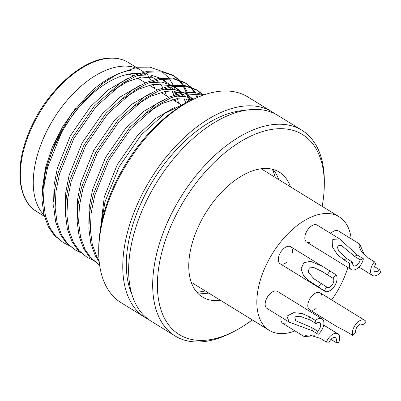 <?xml version="1.0" encoding="UTF-8"?>
<svg xmlns="http://www.w3.org/2000/svg" width="401" height="401" viewBox="0 0 401 401"><rect width="100%" height="100%" fill="white"/><g stroke="black" fill="none" stroke-linecap="round" stroke-linejoin="round"><path stroke-width="0.6" d="M269.612 308.89A10 5.629 -58.4 0 1 267.001 308.454A10 5.629 -58.4 0 1 266.404 298.966A10 5.629 -58.4 0 1 274.88 290.991A10 5.629 -58.4 0 1 277.492 291.427L322.063 318.88A10 5.629 121.6 0 0 315.437 320.464L316.068 323.642L310.204 320.028L299.958 316.219L294.765 316.87L295.632 320.705L311.702 327.537L317.567 331.151A5.419 3.048 121.6 0 0 320.474 326.524A5.419 3.048 121.6 0 0 319.657 322.785A5.419 3.048 121.6 0 0 316.068 323.642M361.065 323.943L363.111 325.201L366.183 322.143A10 5.629 121.6 0 0 364.72 320.294A10 5.629 121.6 0 0 355.837 324.208A10 5.629 121.6 0 0 352.77 335.477L346.905 331.863L336.805 326.589L309.662 309.868A10 5.629 -58.4 0 1 309.061 300.379A10 5.629 -58.4 0 1 317.537 292.404A10 5.629 -58.4 0 1 320.148 292.84A10 5.629 -58.4 0 1 321.772 299.226M316.093 308.449A10 5.629 -58.4 0 1 312.269 310.304M282.76 264.209A10 5.629 121.6 0 0 286.585 262.354M292.264 253.131A10 5.629 121.6 0 0 290.64 246.745A10 5.629 121.6 0 0 288.028 246.309A10 5.629 121.6 0 0 279.552 254.284A10 5.629 121.6 0 0 280.154 263.773L324.725 291.231A10 5.629 121.6 0 0 334.424 286.194A10 5.629 121.6 0 0 335.772 274.635L333.111 278.339L322.038 271.467L313.953 267.582L309.356 267.873L308.153 272.028L314.013 278.865L326.825 287.091A5.419 3.048 121.6 0 0 327.126 287.327A5.419 3.048 121.6 0 0 332.379 284.6A5.419 3.048 121.6 0 0 333.111 278.339M306.68 242.124L351.256 269.577A10 5.629 121.6 0 1 349.597 263.352L343.732 259.738L337.326 254.51L332.619 247.227L332.8 239.382L339.627 238.931L317.171 225.096A10 5.629 121.6 0 0 314.559 224.66A10 5.629 121.6 0 0 306.083 232.635A10 5.629 121.6 0 0 306.68 242.124A10 5.629 121.6 0 0 309.291 242.56M359.747 244.094L338.369 230.926A10 5.629 121.6 0 0 335.762 230.495A10 5.629 121.6 0 0 330.72 233.442M44.005 215.021A87.493 49.238 -58.4 0 1 46.927 130.861A87.493 49.238 -58.4 0 1 118.435 66.651A87.493 49.238 -58.4 0 1 135.092 67.624A87.493 49.238 -58.4 0 0 118.435 66.651A87.493 49.238 -58.4 0 0 46.927 130.861A87.493 49.238 -58.4 0 0 44.005 215.021M205.252 290.92A76.661 43.143 -58.4 0 1 201.878 291.597A76.661 43.143 -58.4 0 1 196.685 292.068M295.026 330.91A66.661 37.514 -58.4 0 1 286.62 333.221A66.661 37.514 -58.4 0 1 269.216 330.319A66.661 37.514 -58.4 0 1 265.231 267.061A66.661 37.514 -58.4 0 1 321.737 213.898A66.661 37.514 -58.4 0 1 339.141 216.801A66.661 37.514 -58.4 0 1 351.196 238.826M285.382 323.797A10 5.629 -58.4 0 1 282.77 323.361A10 5.629 -58.4 0 1 281.116 317.146M347.873 267.497A66.661 37.514 -58.4 0 1 331.672 299.938M318.454 315.286A66.661 37.514 -58.4 0 1 317.572 316.113M272.339 169.232A76.661 43.143 -58.4 0 1 275.171 177.402M143.839 72.04L141.277 70.461A87.493 49.238 -58.4 0 0 135.949 67.914A87.493 49.238 -58.4 0 1 141.277 70.461L136.621 67.594M148.129 76.391A87.493 49.238 -58.4 0 1 151.122 80.576A87.493 49.238 -58.4 0 0 148.129 76.391M151.799 81.749A87.493 49.238 -58.4 0 1 152.044 82.195A87.493 49.238 -58.4 0 0 151.799 81.749M153.092 84.305A87.493 49.238 -58.4 0 1 154.761 88.556A87.493 49.238 -58.4 0 0 153.092 84.305M98.706 250.946L98.731 248.089A117.493 66.12 -58.4 0 1 188.996 101.538L191.533 100.235A120.826 67.995 121.6 0 0 98.706 250.946A120.826 67.995 121.6 0 0 121.172 302.745L145.217 317.557A120.826 67.995 -58.4 0 1 137.994 202.901A120.826 67.995 -58.4 0 1 240.41 106.541A120.826 67.995 -58.4 0 1 271.948 111.799A120.826 67.995 -58.4 0 1 274.8 113.739M271.948 111.799L247.903 96.992A120.826 67.995 121.6 0 0 216.365 91.729A120.826 67.995 121.6 0 0 191.533 100.235M322.158 206.34A117.493 66.12 121.6 0 0 324.299 184.881A117.493 66.12 121.6 0 0 271.788 129.393A117.493 66.12 121.6 0 0 163.322 246.901A117.493 66.12 121.6 0 0 209.888 339.702A117.493 66.12 121.6 0 0 234.034 331.432A117.493 66.12 121.6 0 0 252.239 319.863M234.034 331.432L231.497 332.735A120.826 67.995 -58.4 0 1 206.665 341.241A120.826 67.995 -58.4 0 1 175.127 335.978A120.826 67.995 -58.4 0 1 167.904 221.327A120.826 67.995 -58.4 0 1 270.319 124.962A120.826 67.995 -58.4 0 1 301.858 130.225A120.826 67.995 -58.4 0 1 324.324 182.024L324.299 184.881M176.656 94.365L175.713 91.012M175.222 89.553L174.094 86.696M174.034 86.551L169.387 78.651M168.676 77.769L161.984 71.754M160.52 70.852L149.854 67.142L137.408 67.218L117.648 73.924L102.45 83.639L87.664 96.867L73.969 113.027L62.12 131.257L47.749 166.761L44.26 184.074L43.423 200.66L45.373 215.522L49.914 227.868L55.734 236.299L63.368 242.675L68.777 245.382M272.891 169.372A73.328 41.268 -58.4 0 1 278.705 179.578M220.515 300.324A73.328 41.268 -58.4 0 1 202.38 296.981A73.328 41.268 -58.4 0 1 197.999 227.397A73.328 41.268 -58.4 0 1 260.154 168.916A73.328 41.268 -58.4 0 1 279.296 172.109A73.328 41.268 -58.4 0 1 290.439 186.801M175.127 335.978L151.082 321.166A120.826 67.995 -58.4 0 1 143.859 206.515A120.826 67.995 -58.4 0 1 246.274 110.15A120.826 67.995 -58.4 0 1 277.813 115.413L301.858 130.225M131.789 294.058A115.829 65.183 -58.4 0 1 150.771 184.345A115.829 65.183 -58.4 0 1 239.091 111.012A115.829 65.183 -58.4 0 1 244.921 110.38M148.23 319.231A120.826 67.995 -58.4 0 1 145.217 317.557M189.543 101.258L165.182 113.217L141.413 134.716L119.297 166.48L104.932 201.984L100.676 227.693M203.668 94.992L184.044 93.849L171.157 97.784L157.528 105.132L131.147 128.395L109.037 160.159L94.666 195.658L91.177 212.971L90.34 229.557L92.29 244.425L96.831 256.765L99.092 260.6M204.109 94.836L193.904 92.325L182.575 92.942L169.693 96.882L156.059 104.23L129.683 127.493L107.568 159.257L93.202 194.756L89.709 212.069L88.877 228.655L90.826 243.522L95.363 255.863L99.222 261.933M202.375 94.15L197.573 90.456L185.848 86.26L172.315 86.621L159.428 90.561L145.799 97.909L119.418 121.172L97.308 152.936L82.937 188.435L79.448 205.748L78.611 222.334L80.561 237.202L85.102 249.542L90.922 257.973L99.593 264.961M197.573 90.456L196.104 89.553L184.385 85.358L170.846 85.719L157.959 89.654L144.33 97.007L117.954 120.27L95.839 152.034L81.473 187.533L77.979 204.846L77.147 221.432L79.092 236.294L83.634 248.64L89.458 257.071L98.556 264.349M190.645 86.927L185.843 83.233L174.119 79.037L160.585 79.398L147.698 83.333L134.069 90.686L107.689 113.949L85.578 145.713L71.208 181.212L67.719 198.525L66.882 215.111L68.832 229.974L73.373 242.319L79.192 250.75L86.827 257.126L92.235 259.833M185.843 83.233L184.375 82.33L172.656 78.135L159.117 78.496L146.23 82.431L132.601 89.779L106.22 113.042L84.11 144.806L69.744 180.31L66.25 197.623L65.418 214.209L67.363 229.071L71.904 241.412L77.729 249.848L86.827 257.126M178.916 79.699L174.114 76.01L162.39 71.814L148.856 72.175L135.969 76.11L122.34 83.458L95.959 106.721L73.849 138.485L59.478 173.984L55.99 191.297L55.153 207.883L57.102 222.75L61.644 235.091L67.463 243.527L75.097 249.898L80.506 252.61M174.114 76.01L172.646 75.102L160.926 70.912L147.388 71.268L134.5 75.208L120.871 82.556L94.491 105.819L72.38 137.583L58.01 173.082L54.521 190.395L53.689 206.981L55.634 221.848L60.175 234.189L66 242.625L75.097 249.898M203.342 95.102L203.011 94.766M202.871 95.273L202.164 94.501M201.543 93.859L196.831 90.014M198.009 97.187L195.843 93.273M195.322 92.476L191.282 87.538M197.137 97.568L194.881 93.192M194.375 92.37L190.435 87.273M189.813 86.636L185.102 82.791M189.969 101.042L189.372 98.496M189.026 97.232L188.691 96.11M188.485 95.473L187.728 93.323M187.332 92.325L184.114 86.05M183.593 85.253L179.548 80.315M188.766 101.478L188.084 98.31M187.728 96.932L187.082 94.766M187.011 94.546L186.635 93.448M186.259 92.42L183.152 85.969M182.645 85.147L178.701 80.05M178.084 79.413L173.372 75.568M56.436 142.716A87.493 49.238 -58.4 0 1 130.17 73.879A87.493 49.238 -58.4 0 1 139.182 73.418M128.31 74.21A79.162 44.551 -58.4 0 1 133.312 75.724M142.33 73.779A87.493 49.238 -58.4 0 1 145.939 74.581M150.761 76.446A87.493 49.238 -58.4 0 1 153.007 77.689A87.493 49.238 -58.4 0 1 155.367 79.313M156.565 80.29A87.493 49.238 -58.4 0 1 158.205 81.814M159.859 83.619A87.493 49.238 -58.4 0 1 162.851 87.799M163.528 88.972A87.493 49.238 -58.4 0 1 163.773 89.423M164.821 91.533A87.493 49.238 -58.4 0 1 166.49 95.779M42.611 186.851L45.584 167.382L52.396 146.936L62.641 126.791L75.644 108.27M62.12 131.257A99.994 56.275 121.6 0 0 41.955 198.069L45.644 169.798L55.869 140.806L71.518 113.799L90.887 91.679A91.664 51.584 -58.4 0 1 112.43 76.601L117.648 73.924M115.007 75.333A91.664 51.584 -58.4 0 1 131.262 70.15M41.955 198.069A99.994 56.275 121.6 0 0 41.96 199.763L43.904 214.625L48.446 226.966L54.27 235.397L63.368 242.675M208.786 293.096A73.328 41.268 -58.4 0 1 197.056 292.494M178.585 103.227L177.387 98.611M176.666 96.501L176.405 95.809M175.904 94.596L174.054 90.887M173.047 89.238L171.302 86.816M170.445 85.794L169.643 84.912M168.385 83.669L164.25 80.526L161.803 79.192M159.879 78.36L141.347 77.087L126.932 81.919L111.744 91.318M187.633 101.819L185.783 98.11M184.776 96.461L183.031 94.04M182.174 93.017L181.372 92.135M180.114 90.892L175.979 87.754L173.533 86.415M171.608 85.588L153.077 84.31L138.661 89.142L123.473 98.546M191.843 98.12L187.708 94.977L185.262 93.644M183.337 92.811L164.806 91.533L150.39 96.365L135.202 105.769M193.212 99.393L176.535 98.761L162.119 103.593L146.931 112.992M175.653 101.423L175.097 99.047M174.455 96.806L174.365 96.516M173.934 95.243L172.064 90.837M171.122 89.077L169.909 87.117M169.167 86.055L167.909 84.446M166.711 83.102L162.756 79.674M160.535 78.26L150.22 74.862L137.633 75.428M127.784 78.441L108.681 89.613L90.42 106.791L70.37 135.733L57.363 168.069L54.04 185.367L53.654 201.753M185.663 102.466L183.793 98.06M182.851 96.305L181.638 94.34M180.896 93.278L179.638 91.669M178.44 90.33L174.485 86.897M172.27 85.483L161.949 82.09L149.362 82.651M139.513 85.664L120.41 96.836L102.155 114.019L82.1 142.956L69.097 175.297L65.769 192.59L65.383 208.981M192.179 99.909L191.367 98.897M190.169 97.553L186.214 94.12M183.999 92.706L173.678 89.313L161.092 89.879M151.242 92.887L132.14 104.059L113.884 121.242L93.829 150.185L80.827 182.52L77.498 199.813L77.112 216.204M193.979 99.022L184.37 96.42L172.821 97.102M162.971 100.115L143.869 111.288L125.613 128.465L105.558 157.408L92.556 189.743L89.228 207.041L88.842 223.427M174.701 107.338L155.598 118.511L137.343 135.693L117.287 164.631L104.285 196.971L100.466 228.941M363.111 325.201A5.419 3.048 121.6 0 0 362.319 324.198A5.419 3.048 121.6 0 0 357.507 326.319A5.419 3.048 121.6 0 0 355.842 332.419L352.77 335.477M335.928 342.414A5.419 3.048 121.6 0 0 335.431 337.692A5.419 3.048 121.6 0 0 329.251 342.193L326.424 342.098A10 5.629 121.6 0 1 337.832 333.787A10 5.629 121.6 0 1 338.755 342.509L335.928 342.414L330.985 339.371M314.379 335.747L304.249 336.589L305.236 335.391L309.296 334.925L320.559 338.489L326.424 342.098M322.063 318.88A10 5.629 121.6 0 1 323.567 325.787A10 5.629 121.6 0 1 318.204 334.329L312.339 330.715L289.251 322.158L286.875 316.123L293.717 312.65L302.123 313.547L309.572 316.85L315.437 320.464M318.204 334.329L317.567 331.151M358.905 267.066L372.454 275.412A10 5.629 121.6 0 1 374.449 261.818L375.938 264.144A5.419 3.048 121.6 0 0 374.86 271.507A5.419 3.048 121.6 0 0 379.461 269.647L374.449 266.56M374.449 261.818L368.584 258.204L361.045 250.916L358.96 246.049L359.747 244.099L364.494 255.066M372.454 275.412A10 5.629 121.6 0 0 380.95 271.973L379.461 269.647M360.233 259.828L354.369 256.214L341.161 245.257L337.025 246.044L338.73 251.116L346.895 258.69L352.76 262.304A5.419 3.048 121.6 0 0 353.657 265.678A5.419 3.048 121.6 0 0 357.451 264.645A5.419 3.048 121.6 0 0 360.233 259.828L363.396 258.78A10 5.629 121.6 0 1 358.258 267.678A10 5.629 121.6 0 1 351.256 269.577M339.627 238.931L357.532 255.166L363.396 258.78M349.597 263.352L352.76 262.304M324.725 291.231A10 5.629 121.6 0 1 324.168 290.795L308.033 280.098L303.372 275.166L301.066 268.79L303.858 262.79L310.369 261.262L322.705 266.495L335.772 274.635M324.168 290.795L326.825 287.091M105.533 58.706A87.493 49.238 121.6 0 0 31.373 128.485A87.493 49.238 121.6 0 0 36.601 211.512C18.276 200.966 14.421 168.285 28.07 134.495C42.451 96.521 77.172 62.19 104.831 58.551C113.914 57.153 121.759 58.476 128.375 62.516A87.493 49.238 121.6 0 0 105.533 58.706M310.204 320.028L309.572 316.85M312.339 330.715L311.702 327.537M354.369 256.214L357.532 255.166M343.732 259.738L346.895 258.69M327.246 274.725L329.908 271.026M318.304 287.181L320.96 283.477M44.326 216.269L36.601 211.512M269.216 330.319L191.242 282.289M339.141 216.801L261.161 168.771M136.3 67.398L128.375 62.516M180.59 104.466L172.726 99.618M168.861 97.237L160.996 92.395M157.132 90.014L149.262 85.167M145.398 82.791L137.533 77.944M153.007 77.689L151.012 76.461M148.079 74.656L145.302 72.942M164.25 80.526L162.029 79.157M175.979 87.754L173.758 86.385M187.708 94.977L185.488 93.608M320.148 292.84L364.72 320.294M282.77 323.361L304.249 336.589M323.722 325.096L337.832 333.787M267.001 308.454L289.251 322.158M290.64 246.745L322.088 266.119"/></g></svg>
